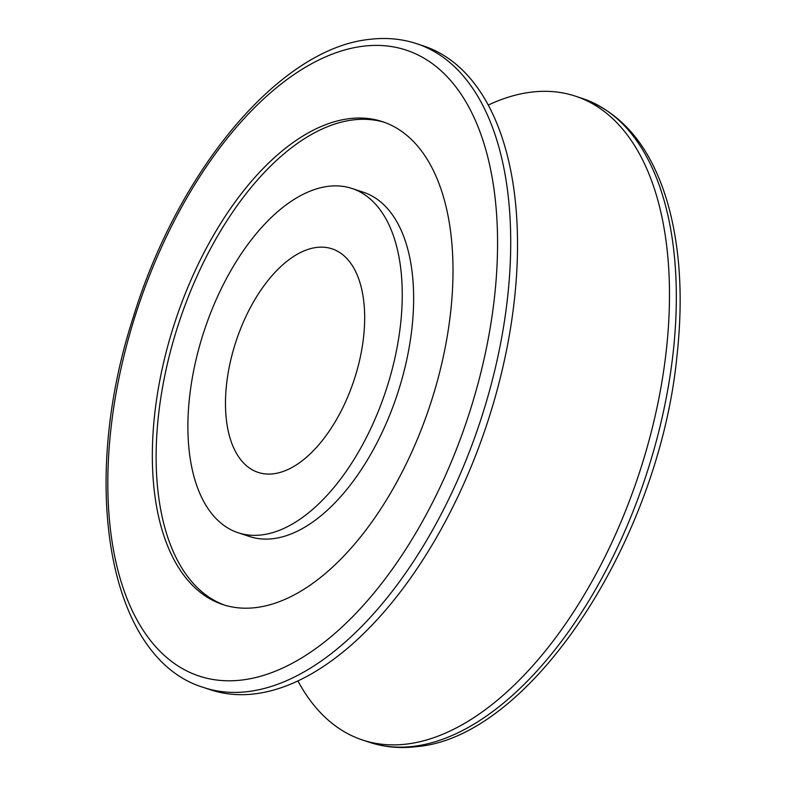 <?xml version="1.0" encoding="UTF-8"?>
<svg xmlns="http://www.w3.org/2000/svg" width="786" height="786" viewBox="0 0 786 786"><rect width="100%" height="100%" fill="white"/><g stroke="black" fill="none" stroke-linecap="round" stroke-linejoin="round"><path stroke-width="1.18" d="M384.364 122.321A254.3 134.16 -71.7 0 0 179.08 322.27A254.3 134.16 -71.7 0 0 224.776 605.181M445.426 346.371A254.3 134.16 108.3 0 1 222.87 604.572A254.3 134.16 108.3 0 1 175.288 321.022A254.3 134.16 108.3 0 1 382.477 121.663A254.3 134.16 108.3 0 1 445.426 346.371M351.971 188.463L363.368 192.226A181.311 95.656 108.3 0 1 408.248 352.433A181.311 95.656 108.3 0 1 249.575 536.524L238.178 532.761A181.311 95.656 108.3 0 1 204.252 330.592A181.311 95.656 108.3 0 1 351.971 188.463A181.311 95.656 108.3 0 1 396.851 348.67A181.311 95.656 108.3 0 1 238.178 532.761M488.244 105.059A339.071 178.884 108.3 0 1 531.827 92.08A339.071 178.884 108.3 0 1 575.45 96.167A339.071 178.884 108.3 0 1 638.89 474.243A339.071 178.884 108.3 0 1 362.641 740.048A339.071 178.884 108.3 0 1 297.904 680.941M203.869 687.573L210.697 689.833A339.071 178.884 -71.7 0 0 398.089 594.874A339.071 178.884 -71.7 0 0 517.404 233.874A339.071 178.884 -71.7 0 0 423.516 45.952L416.678 43.692C401.941 38.858 386.457 37.394 370.216 39.3C279.904 47.907 178.117 170.346 133.168 317.505C78.895 484.628 108.016 658.894 203.869 687.573A339.071 178.884 -71.7 0 0 480.118 421.768A339.071 178.884 -71.7 0 0 416.678 43.692M228.981 368.369A117.733 62.114 -71.7 0 0 258.132 472.396A117.733 62.114 -71.7 0 0 354.054 380.1A117.733 62.114 -71.7 0 0 332.026 248.828A117.733 62.114 -71.7 0 0 228.981 368.369M413.102 746.405A339.071 178.884 108.3 0 1 369.479 742.308C384.207 747.142 399.701 748.606 415.941 746.7C530.412 738.064 659.267 540.228 677.001 355.655C683.162 299.338 680.293 249.378 668.405 205.745C652.478 149.183 623.77 113.41 582.288 98.427A339.071 178.884 108.3 0 1 657.293 437.389A339.071 178.884 108.3 0 1 413.102 746.405M363.712 46.148A329.648 173.912 108.3 0 1 432.408 502.804A329.648 173.912 108.3 0 1 111.897 540.414A329.648 173.912 108.3 0 1 363.712 46.148M362.641 740.048L369.479 742.308M575.45 96.167L582.288 98.427"/></g></svg>
